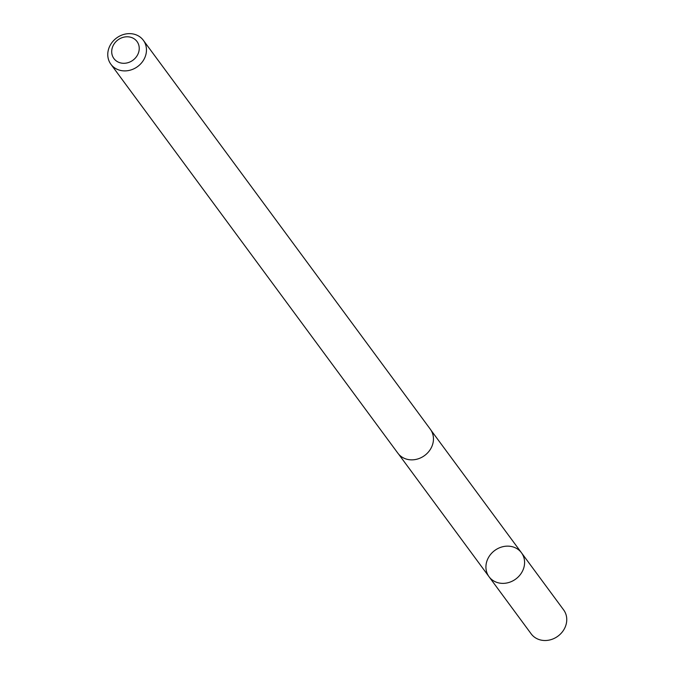 <?xml version="1.0" encoding="UTF-8"?>
<svg xmlns="http://www.w3.org/2000/svg" width="674" height="674" viewBox="0 0 674 674"><rect width="100%" height="100%" fill="white"/><g stroke="black" fill="none" stroke-linecap="round" stroke-linejoin="round"><path stroke-width="1.01" d="M486.864 572.614A20.153 17.735 143.6 0 1 496.94 549.049A20.153 17.735 143.6 0 1 521.474 552.781A20.153 17.735 143.6 0 1 515.779 579.025A20.153 17.735 143.6 0 1 489.029 576.717A20.153 17.735 143.6 0 1 486.864 572.614M531.171 633.855A20.169 17.743 -36.4 0 0 555.73 637.604A20.169 17.743 -36.4 0 0 565.815 614.014A20.169 17.743 -36.4 0 0 563.633 609.903L521.474 552.781A20.153 17.735 143.6 0 1 515.779 579.025A20.153 17.735 143.6 0 1 489.029 576.717L531.171 633.855M110.881 64.241L397.871 453.198A20.169 17.743 -36.4 0 0 422.43 456.947A20.169 17.743 -36.4 0 0 432.514 433.357A20.169 17.743 -36.4 0 0 430.341 429.245L143.343 40.288A20.169 17.743 -36.4 0 0 116.577 37.988A20.169 17.743 -36.4 0 0 110.881 64.241A20.169 17.743 -36.4 0 0 135.432 67.99A20.169 17.743 -36.4 0 0 145.525 44.4A20.169 17.743 -36.4 0 0 143.343 40.288M138.566 44.442A14.348 12.621 -36.4 0 0 115.246 42.428A14.348 12.621 -36.4 0 0 122.592 63.246A14.348 12.621 -36.4 0 0 138.566 44.442M398.679 454.209L489.029 576.717M431.065 430.315L521.474 552.781"/></g></svg>
